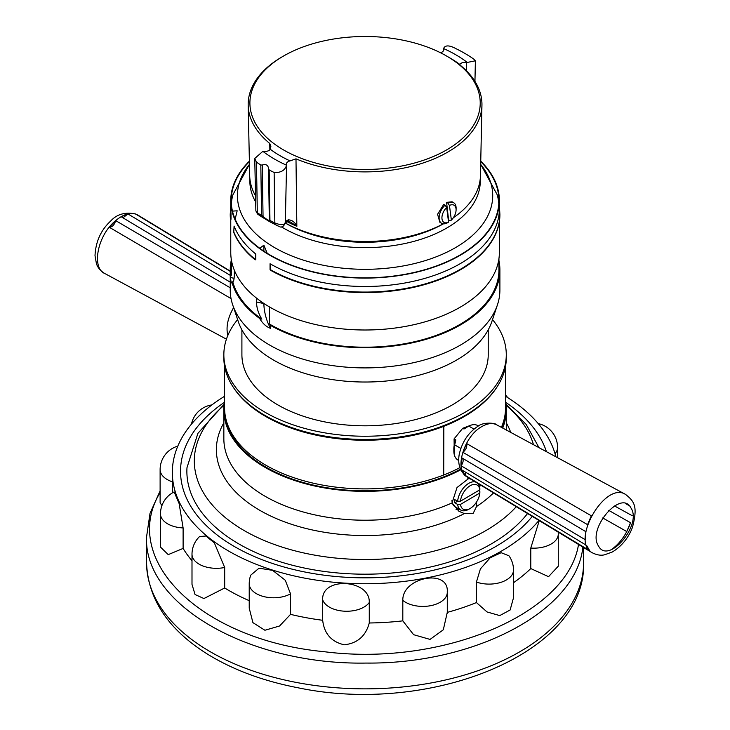 <?xml version="1.0" encoding="UTF-8"?>
<svg xmlns="http://www.w3.org/2000/svg" width="730" height="730" viewBox="0 0 730 730"><rect width="100%" height="100%" fill="white"/><g stroke="black" fill="none" stroke-linecap="round" stroke-linejoin="round"><path stroke-width="1.09" d="M224.575 366.204L224.575 407.787A140.489 81.112 -0 0 0 299.09 479.391A140.489 81.112 -0 0 0 443.594 475.038L443.466 426.274A140.269 80.984 180 0 1 239.933 395.715M224.977 413.901A140.269 80.984 -0 0 0 312.23 484.839A140.269 80.984 -0 0 0 460.475 469.189M501.893 427.634A140.269 80.984 -0 0 0 505.151 413.901M496.957 387.064A140.489 81.112 180 0 1 443.849 426.284L443.721 474.838L443.721 426.174A140.269 80.984 180 0 0 490.195 395.715M241.904 329.841L241.904 354.707A123.169 71.111 -0 0 0 365.064 425.809A123.169 71.111 -0 0 0 488.233 354.707L488.233 329.841M230.397 218.516L230.999 219.292L230.999 213.516L230.397 218.516A134.831 77.845 180 0 1 230.233 214.739A134.831 77.845 180 0 1 230.233 214.483M499.895 214.483A134.831 77.845 180 0 1 499.895 214.739A134.831 77.845 180 0 1 417.268 286.507A134.831 77.845 180 0 1 270.648 270.31L270.054 263.749A134.302 77.535 180 0 0 420.06 279.69A134.302 77.535 180 0 0 499.366 208.953L499.366 200.558A134.302 77.535 180 0 1 365.064 278.094A134.302 77.535 180 0 1 230.762 200.558A134.302 77.535 180 0 1 249.386 161.166M270.054 263.749L270.054 269.534L270.648 270.31M498.946 258.63L498.946 269.908A133.873 77.289 180 0 1 415.744 341.448A133.873 77.289 180 0 1 269.552 324.074L269.552 306.974M231.492 260.528L231.492 275.11A133.873 77.289 180 0 1 231.191 269.908L231.191 258.63M480.687 164.268L497.212 194.764A133.855 77.28 180 0 1 498.8 203.825M230.999 213.516A134.302 77.535 180 0 1 230.762 208.953L230.762 200.558M231.328 203.825A133.855 77.28 180 0 1 232.925 194.764L249.45 164.268M235.151 219.182L237.159 210.797L232.468 211.125M267.189 253.273L263.886 245.189L259.725 248.237M231.492 275.11L230.397 273.695A134.831 77.845 180 0 1 230.233 269.908A134.831 77.845 180 0 1 231.191 260.665M498.946 260.665A134.831 77.845 180 0 1 499.895 269.908A134.831 77.845 180 0 1 420.27 340.928A134.831 77.845 180 0 1 270.648 325.48L269.552 324.074M256.54 298.141L256.54 301.983C256.568 307.668 258.338 313.38 261.842 319.129A133.873 77.289 180 0 1 232.761 281.716L232.204 283.158C231.328 283.258 230.726 281.077 230.397 276.606L230.397 273.695M234.357 270.292L234.357 273.449C234.266 278.979 233.728 281.734 232.761 281.716L233.408 281.205M261.842 319.129L259.606 318.417A134.831 77.845 180 0 1 232.204 283.158M499.895 269.908L499.895 290.056A134.831 77.845 180 0 1 497.449 304.802A134.831 77.845 180 0 1 420.27 361.076A134.831 77.845 180 0 1 232.678 304.802A134.831 77.845 180 0 1 230.233 290.056L230.233 269.908M259.606 318.417C262.681 323.582 266.359 326.912 270.648 328.39L270.648 325.48M497.449 304.802L491.837 321.611A129.11 74.542 180 0 1 417.934 375.494A129.11 74.542 180 0 1 238.299 321.611L232.678 304.802M263.886 245.189L263.886 251.156M263.886 303.452L263.886 303.598A20.02 6.698 -104.5 0 0 270.648 328.39M234.148 278.002A20.02 6.698 75.5 0 1 230.397 276.606M285.33 223.042L285.813 223.325A112.073 64.705 -0 0 0 443.429 223.827M443.621 50.434L443.584 48.545C445.09 45.014 449.224 45.05 455.985 48.664A140.598 81.176 -0 0 1 473.661 59.021L475.385 60.818L467.282 62.424A7.574 4.371 180 0 1 466.443 62.36A6.077 3.504 -0 0 0 459.745 64.386L460.393 65.344A116.891 67.488 180 0 1 481.946 105.229A116.891 67.488 180 0 1 417.286 164.779A116.891 67.488 180 0 1 295.988 158.839L290.047 160.892A6.077 3.504 -0 0 0 286.352 164.077A6.077 3.504 -0 0 0 286.443 164.734A7.574 4.371 -0 0 1 286.543 165.217C285.038 170.391 280.904 172.818 274.142 172.49L274.845 222.96C281.105 225.36 284.563 225.178 285.229 222.404L286.525 220.871A3.969 2.61 52 0 1 285.777 222.586L284.764 223.499M268.54 168.621L268.54 168.703C268.147 165.126 266.048 163.903 262.252 165.017L263.037 215.916L263.53 216.938C266.879 219.566 268.804 220.697 269.315 220.332L268.54 168.721L269.178 169.935L269.972 221.865L262.581 217.403L261.586 215.542L260.811 165.035A140.598 81.176 -0 0 1 256.467 162.133L254.743 158.492L262.855 151.329A7.574 4.371 180 0 1 263.685 151.393A6.077 3.504 -0 0 0 270.383 149.367L270.876 146.329L269.744 143.454A116.891 67.488 180 0 1 248.182 105.229A116.891 67.488 180 0 1 282.41 56.684L283.632 55.973A115.157 66.485 -0 0 0 297.01 156.612A115.157 66.485 -0 0 0 452.481 146.265A115.157 66.485 -0 0 0 446.495 55.973A115.157 66.485 -0 0 0 284.253 55.617A115.157 66.485 -0 0 0 283.632 55.973M248.182 105.229L249.696 175.693A115.386 66.612 -0 0 0 255.546 195.832M285.33 223.015A115.386 66.612 -0 0 0 443.329 223.818M448.412 220.934A115.386 66.612 -0 0 0 449.388 220.341M453.321 217.777A115.386 66.612 -0 0 0 480.44 175.693L481.946 105.229M443.73 204.382L437.571 214.282L439.843 222.239L441.595 223.261A11.917 6.935 -59.6 0 1 445.054 205.157L443.73 204.382M453.649 202.694L452.098 201.79L446.577 202.365L448.576 219.858L450.182 220.798L451.377 220.095L449.452 205.449L447.864 203.113A11.917 6.935 -59.6 0 1 453.649 202.694A11.917 6.935 -59.6 0 1 456.113 208.296L456.086 209.893A9.937 5.776 120.4 0 0 449.452 205.449M269.178 169.935A140.598 81.176 -0 0 0 274.142 172.49M263.53 216.938A1.98 0.63 125.5 0 1 262.581 217.403A138.572 80.008 180 0 1 258.028 214.374L269.972 221.865L278.34 226.145C278.833 225.597 281.962 230.215 285.33 222.933L286.543 165.217A127.969 73.876 -0 0 1 262.855 151.329M288.405 219.839C292.1 220.013 294.911 222.157 296.845 226.282L290.595 222.075L287.638 221.582A3.969 1.779 69.3 0 0 288.405 219.839A7.346 4.243 180 0 0 286.525 220.871M257.571 214.054L255.865 210.87L257.316 212.676A139.503 80.546 -0 0 0 261.586 215.542A1.98 1.168 179.1 0 0 263.037 215.916M467.282 62.424A127.969 73.876 -0 0 0 443.584 48.545A7.574 4.371 -0 0 0 443.685 49.02L443.712 50.16M440.491 52.752A6.077 3.504 -0 0 0 443.776 49.585A6.077 3.504 -0 0 0 443.685 49.02M446.495 55.973L449.863 57.916A119.921 69.24 -0 0 1 459.745 64.386L459.261 64.258M278.34 226.145L275.447 224.575A138.572 80.008 180 0 1 270.255 221.902A1.98 1.98 34 0 1 269.315 220.332L269.315 219.593A1.98 1.168 -0.9 0 0 269.315 219.611A1.98 1.168 -0.9 0 0 269.954 220.442A139.503 80.546 -0 0 0 274.845 222.96A3.969 2.099 116.1 0 0 275.447 224.575M260.811 165.035L262.252 165.017M270.383 149.367A119.921 69.24 -0 0 0 290.047 160.892M230.762 218.991L230.762 252.461A134.302 77.535 -0 0 0 365.064 329.996A134.302 77.535 -0 0 0 499.366 252.461L499.366 221.619M255.819 254.058A134.302 77.535 180 0 1 234.084 226.099L233.746 232.395A134.831 77.845 180 0 0 254.934 259.643L255.819 259.834L255.819 254.058L254.934 259.643M480.751 161.166A134.302 77.535 180 0 1 499.366 200.558M480.742 161.668A133.855 77.28 180 0 1 498.918 200.558A133.855 77.28 180 0 1 365.064 277.838A133.855 77.28 180 0 1 231.209 200.558A133.855 77.28 180 0 1 249.395 161.668M476.608 501.902L476.526 506.511L473.149 513.409L464.362 513.582L458.86 511.228L452.034 502.924L457.026 487.503L469.208 478.15M224.575 401.536A141.218 81.532 -0 0 0 223.845 409.822A141.218 81.532 -0 0 0 308.361 484.492A141.218 81.532 -0 0 0 460.74 469.792M502.705 428.072A141.218 81.532 -0 0 0 506.282 409.822A141.218 81.532 -0 0 0 505.552 401.536M237.615 319.585A141.218 81.532 -0 0 0 223.845 354.707A141.218 81.532 -0 0 0 365.064 436.239A141.218 81.532 -0 0 0 506.282 354.707A141.218 81.532 -0 0 0 492.513 319.585M223.845 354.707L223.845 357.919A141.218 81.532 -0 0 0 365.064 439.451A141.218 81.532 -0 0 0 506.282 357.919L506.282 354.707M527.553 513.537A178.193 102.884 180 0 1 324.604 571.499A178.193 102.884 180 0 1 186.98 467.693L197.903 433.355L224.192 404.155M459.279 509.193A17.867 10.275 -60.2 0 1 455.976 509.239M472.374 480.066L471.005 479.281A15.896 9.143 119.8 0 0 467.82 478.561M451.943 500.552A15.896 9.143 119.8 0 0 455.21 506.866L460.849 510.097A15.896 9.143 -60.2 0 1 457.646 504.448L454.808 502.815A15.896 9.143 -60.2 0 1 454.79 499.603L457.628 501.236A15.896 9.143 -60.2 0 1 464.49 486.782A15.896 9.143 -60.2 0 1 475.723 482.101M530.783 548.057A24.419 14.098 180 0 0 558.277 534.077L558.277 566.197L548.549 576.682L530.783 568.561L530.783 548.057L539.26 520.627M476.425 582.056L480.404 568.907L490.177 557.775L501.145 552.701L508.947 555.804A24.419 24.419 0 0 1 513.509 570.002A24.419 14.098 180 0 1 501.072 582.294A24.419 14.098 180 0 1 476.425 582.056L476.425 602.56L487.038 611.95L499.731 615.591L510.124 609.997L513.509 597.76L513.509 570.002M402.814 600.361C402.148 577.22 448.913 568.25 447.28 591.884A24.419 14.098 180 0 1 447.289 592.322A24.419 14.098 180 0 1 430.171 605.772A24.419 14.098 180 0 1 402.814 600.361L402.814 620.856L413.609 634.689L430.052 639.407L443.311 629.78L447.28 612.379M322.678 599.786C321.31 576.399 370.311 579.191 369.27 602.487L369.27 622.982C365.757 636.076 357.417 643.34 344.25 644.8C331.402 641.852 324.211 633.686 322.678 620.29L322.678 599.786A24.419 14.098 180 0 0 344.231 611.183A24.419 14.098 180 0 0 369.27 602.487M249.222 583.681A24.419 24.419 0 0 1 250.764 575.14L259.022 568.195L272.582 570.349L285.266 580.24L290.531 593.855L290.531 614.359L279.59 625.984L264.908 630.255L252.927 622.644L249.222 608.172L249.222 583.681A24.419 14.098 180 0 0 264.059 596.647A24.419 14.098 180 0 0 290.531 593.855M191.999 554.216A24.419 24.419 0 0 1 199.618 536.504L205.988 536.039L214.364 542.919L224.685 567.484L224.685 587.979L203.916 598.545L195.065 594.53L191.999 584.383L191.999 554.216A24.419 14.098 180 0 0 224.685 567.484M160.481 513.865A24.419 24.419 0 0 1 174.169 491.938L179.124 503.572L183.111 527.927L183.111 548.422L168.228 554.627L160.481 547.08L160.481 513.865A24.419 14.098 180 0 0 183.111 527.927M161.95 505.525L160.116 502.851L160.116 469.6A24.419 14.098 180 0 0 172.335 481.809M513.509 582.713A192.729 111.27 -0 0 0 530.783 568.561M447.289 612.379A192.729 111.27 -0 0 0 476.425 602.56M369.27 622.982A192.729 111.27 -0 0 0 402.814 620.856M290.531 614.359A192.729 111.27 -0 0 0 322.678 620.29M224.685 587.979A192.729 111.27 -0 0 0 249.222 600.671M183.111 548.422A192.729 111.27 -0 0 0 191.999 560.713M538.959 520.444A192.729 111.27 180 0 1 322.45 580.98A192.729 111.27 180 0 1 172.335 472.465A192.729 111.27 180 0 1 224.575 396.28M505.552 396.28A192.729 111.27 180 0 1 555.877 456.788M460.447 504.421A13.925 8.003 119.8 0 0 470.111 508.5A13.925 8.003 119.8 0 0 479.856 493.005L460.447 504.421L457.646 504.448M479.847 489.793A13.925 8.003 119.8 0 0 470.093 485.769A13.925 8.003 119.8 0 0 460.429 501.209L479.847 489.793L479.847 488.169A15.896 9.143 -60.2 0 0 477.675 483.287M470.111 508.5L468.706 509.312A15.896 9.143 -60.2 0 1 460.849 510.097M478.488 490.596L479.856 491.381L479.856 493.005M457.564 501.191L454.808 502.815M457.628 501.236L460.429 501.209M454.279 454.671L454.078 438.894L455.849 439.907L454.69 444.908L460.794 448.402M478.46 425.982L477.721 425.563A19.865 11.425 119.8 0 0 468.751 426.083L463.979 429.021L462.72 428.291L454.078 438.894M462.72 428.291L470.978 425.161M443.849 474.938A140.489 81.112 -0 0 0 459.882 467.638M501.401 427.36A140.489 81.112 -0 0 0 505.552 407.787L505.552 366.204M443.594 426.384A140.489 81.112 180 0 1 233.171 387.064M230.233 287.784L115.669 220.615C114.418 224.895 112.292 227.103 109.29 227.258L231.045 298.597M115.669 220.615L109.29 227.258M226.428 339.176L105.503 273.887M230.233 275.329L127.914 213.936L121.125 216.719L230.233 282.154M127.914 213.936L122.959 217.823M608.774 510.398L630.519 522.707L626.76 531.549L602.743 517.953M587.577 524.651L591.337 515.8L466.598 443.521C467.319 446.796 466.078 449.726 462.866 452.317L587.577 524.651M466.598 443.521L462.866 452.317M465.585 472.191L465.12 475.321L589.703 550.73L586.61 545.429L462.035 470.047L465.12 475.321M585.487 539.853L585.861 531.686L461.561 457.683C463.778 459.17 463.65 461.88 461.177 465.804L585.487 539.853M461.561 457.683L461.177 465.804M632.226 515.663L631.541 515.289M625.738 503.709L628.877 505.443M467.072 427.023L466.087 427.588A17.319 9.964 119.8 0 0 463.979 429.021M473.98 429.076L468.751 426.083M454.69 444.908A19.865 11.425 119.8 0 0 453.85 451.067A19.865 11.425 119.8 0 0 457.965 460.037L458.714 460.457M455.849 439.907A17.319 9.964 119.8 0 0 453.841 448.977L453.85 451.067M451.377 220.095A9.937 5.776 120.4 0 0 456.086 209.893M447.864 203.113L446.577 202.365M448.567 222.139L446.651 207.493A9.937 5.776 120.4 0 0 441.997 218.909A9.937 5.776 120.4 0 0 448.567 222.139L447.38 222.842A11.917 6.935 -59.6 0 1 441.595 223.261M445.054 205.157L446.651 207.493M480.678 164.387A127.65 73.694 180 0 1 417.332 262.855A127.65 73.694 180 0 1 274.097 247.315A127.65 73.694 180 0 1 249.45 164.387M230.397 218.014A134.831 77.845 180 0 1 230.233 214.228L230.762 205.55M499.366 205.55L499.895 214.228A134.831 77.845 180 0 1 420.27 285.248A134.831 77.845 180 0 1 270.648 269.799M480.221 179.06A115.212 66.512 180 0 1 412.24 241.803A115.212 66.512 180 0 1 281.497 226.902M255.673 201.982A115.212 66.512 180 0 1 249.915 179.06M256.54 301.983L263.886 303.598M295.988 158.839L296.845 226.282A115.431 66.64 180 0 1 287.246 221.747M269.744 143.454L269.854 149.915M256.467 162.133L257.316 212.676A3.969 2.509 125.1 0 0 258.028 214.374M466.443 62.36L466.479 70.846M254.934 259.132A134.831 77.845 180 0 1 233.746 231.885M224.055 405.351A170.747 98.577 -0 0 0 252.562 535.099A170.747 98.577 -0 0 0 479.09 534.314A170.747 98.577 -0 0 0 516.292 506.702M476.526 506.511A148.692 85.848 -0 0 0 493.535 492.905M510.708 432.388A148.692 85.848 -0 0 0 506.282 422.816M223.845 422.816A148.692 85.848 -0 0 0 283.714 521.548A148.692 85.848 -0 0 0 464.362 513.582M533.475 444.689A170.747 98.577 -0 0 0 506.072 405.351M223.845 409.822L223.845 438.684A141.218 81.532 -0 0 0 303.178 511.967A141.218 81.532 -0 0 0 452.034 502.924M479.5 486.454A141.218 81.532 -0 0 0 480.961 485.277M146.557 562.693A218.507 126.153 -0 0 0 365.064 688.846A218.507 126.153 -0 0 0 583.58 562.693C586.728 653.341 429.897 715.546 297.886 687.751C263.311 681.072 233.281 669.939 207.822 654.345C168.329 629.725 147.907 599.175 146.557 562.693L146.557 536.915C143.518 604.549 248.985 665.149 366.104 663.068C476.106 664.2 576.49 610.49 582.868 547.071M160.116 492.476C119.191 560.074 201.717 640.183 324.138 651.689C441.978 666.919 567.776 613.884 578.516 544.434M538.22 423.592A24.419 24.419 0 0 1 557.565 447.481A24.419 14.098 180 0 1 555.046 453.713M546.442 451.688A184.526 106.534 -0 0 0 505.68 402.312M224.448 402.312A184.526 106.534 -0 0 0 180.538 471.808A184.526 106.534 -0 0 0 325.498 575.359A184.526 106.534 -0 0 0 532.261 516.384M114.428 221.692C122.211 214.775 129.32 212.248 135.771 214.118L137.988 215.149L135.725 214.009C125.213 211.819 116.836 214.191 110.595 221.108C100.877 230.151 95.685 241.685 95.01 255.682L96.397 263.484C97.51 267.344 100.247 270.666 104.618 273.458L104.618 273.458C91.533 267.7 97.428 236.374 114.428 221.692M233.609 307.595C227.742 317.942 225.816 327.232 227.833 335.471M135.771 214.118L230.233 271.377M630.93 507.943C621.312 488.598 586.774 529.058 598.481 545.949C608.154 565.093 642.5 524.852 630.93 507.943M625.519 494.402L625.519 494.402C604.924 480.915 570.075 541.779 592.13 552.692L592.139 552.701C596.766 555.037 600.936 555.74 604.641 554.782L612.306 551.989C624.424 544.79 630.528 533.128 632.563 526.905C637.828 506.62 634.598 501.537 625.519 494.402L496.683 424.814C492.467 422.679 487.448 423.309 481.645 426.703C463.897 436.312 453.859 470.412 466.935 476.772L592.139 552.701M611.576 549.508C619.77 543.476 625.902 535.09 629.981 524.359M230.233 214.228L230.233 214.739M499.895 214.228L499.895 214.739M255.865 210.87L254.743 158.492M474.947 81.386L475.385 60.818M285.777 222.586L287.638 221.582M269.324 219.931L268.54 168.721M506.282 430.007L506.282 409.822M539.014 447.682L526.157 424.404L505.945 404.155M583.58 547.509L583.58 562.693M160.116 490.889L150.015 513.363L146.557 536.924M558.277 534.077A24.419 24.419 0 0 0 558.195 532.115M447.289 613.392L447.289 592.322A24.419 24.419 0 0 0 447.262 591.017M177.81 446.13A24.419 24.419 0 0 0 160.116 469.6M211.91 404.913A24.419 24.419 0 0 0 191.479 424.103M507.651 397.595A24.419 24.419 0 0 0 505.552 395.049M557.565 447.481L557.565 457.701M172.335 472.465L172.335 492.933M230.233 271.085L137.988 215.149M614.477 505.927L631.87 515.508M466.935 476.772C460.092 471.708 457.518 464.243 459.225 454.388C462.053 442.042 468.24 432.717 477.767 426.393C483.397 421.529 496.382 423.144 496.683 424.814"/></g></svg>

